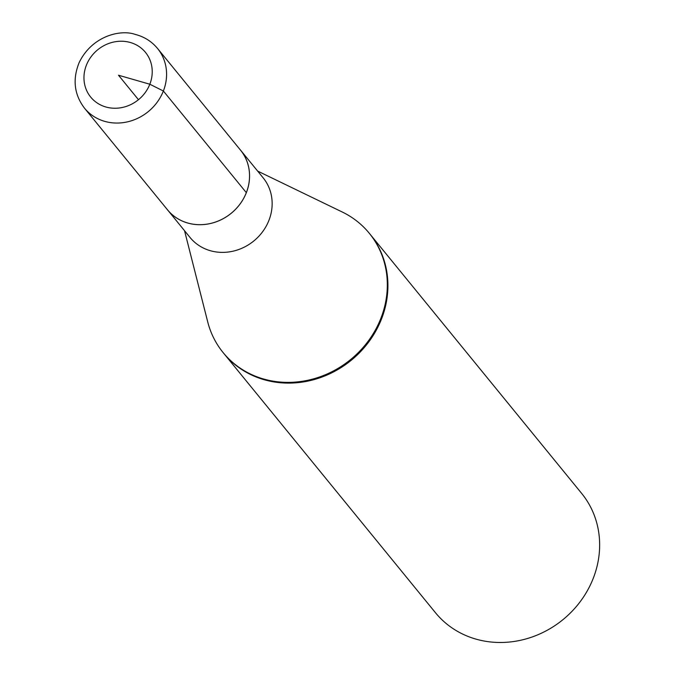 <?xml version="1.0" encoding="UTF-8"?>
<svg xmlns="http://www.w3.org/2000/svg" width="674" height="674" viewBox="0 0 674 674"><rect width="100%" height="100%" fill="white"/><g stroke="black" fill="none" stroke-linecap="round" stroke-linejoin="round"><path stroke-width="1.01" d="M223.439 352.982A94.343 85.986 -39.2 0 0 223.743 353.353L435.471 612.725A94.343 85.986 -39.2 0 0 520.446 640.3A94.343 85.986 -39.2 0 0 593.221 578.385A94.343 85.986 -39.2 0 0 581.645 493.402L369.908 234.03A94.343 85.986 140.8 0 1 351.205 360.304A94.343 85.986 140.8 0 1 223.743 353.353A94.343 85.986 -39.2 0 0 351.205 360.304A94.343 85.986 -39.2 0 0 369.908 234.03A94.343 85.986 -39.2 0 0 369.613 233.659M184.541 230.727L207.71 321.869A94.343 85.986 -39.2 0 0 223.145 352.62A94.343 85.986 -39.2 0 0 308.119 380.195A94.343 85.986 -39.2 0 0 380.894 318.28A94.343 85.986 -39.2 0 0 369.31 233.297A94.343 85.986 -39.2 0 0 342.274 212.015L257.62 171.07M166.571 208.679A47.172 42.993 -39.2 0 0 167.481 209.833A47.172 42.993 -39.2 0 0 209.968 223.616A47.172 42.993 -39.2 0 0 246.355 192.663A47.172 42.993 -39.2 0 0 240.567 150.167A47.172 42.993 -39.2 0 0 239.615 149.047M157.59 48.52C151.709 41.417 144.194 36.699 135.053 34.357C120.351 29.193 91.841 36.042 79.111 62.69C72.404 79.397 74.199 94.562 84.503 108.177A47.172 42.993 -39.2 0 0 126.99 121.96A47.172 42.993 -39.2 0 0 163.369 91.007A47.172 42.993 -39.2 0 0 157.59 48.52L240.551 150.192A47.146 42.968 -39.2 0 1 246.33 192.654A47.146 42.968 -39.2 0 1 209.968 223.591A47.146 42.968 -39.2 0 1 167.506 209.816L190.068 237.501A47.172 42.993 -39.2 0 0 232.555 251.292A47.172 42.993 -39.2 0 0 268.943 220.331A47.172 42.993 -39.2 0 0 263.155 177.843L240.567 150.167M246.33 192.654L163.369 91.007L149.822 84.225L118.498 75.227L138.473 99.701M86.365 65.252A35.36 32.226 -39.2 0 0 105.498 106.88A35.36 32.226 -39.2 0 0 149.822 84.225A35.36 32.226 -39.2 0 0 130.689 42.597A35.36 32.226 -39.2 0 0 86.365 65.252M369.908 234.03L369.31 233.297M223.743 353.353L223.145 352.62M167.506 209.816L84.503 108.177"/></g></svg>
